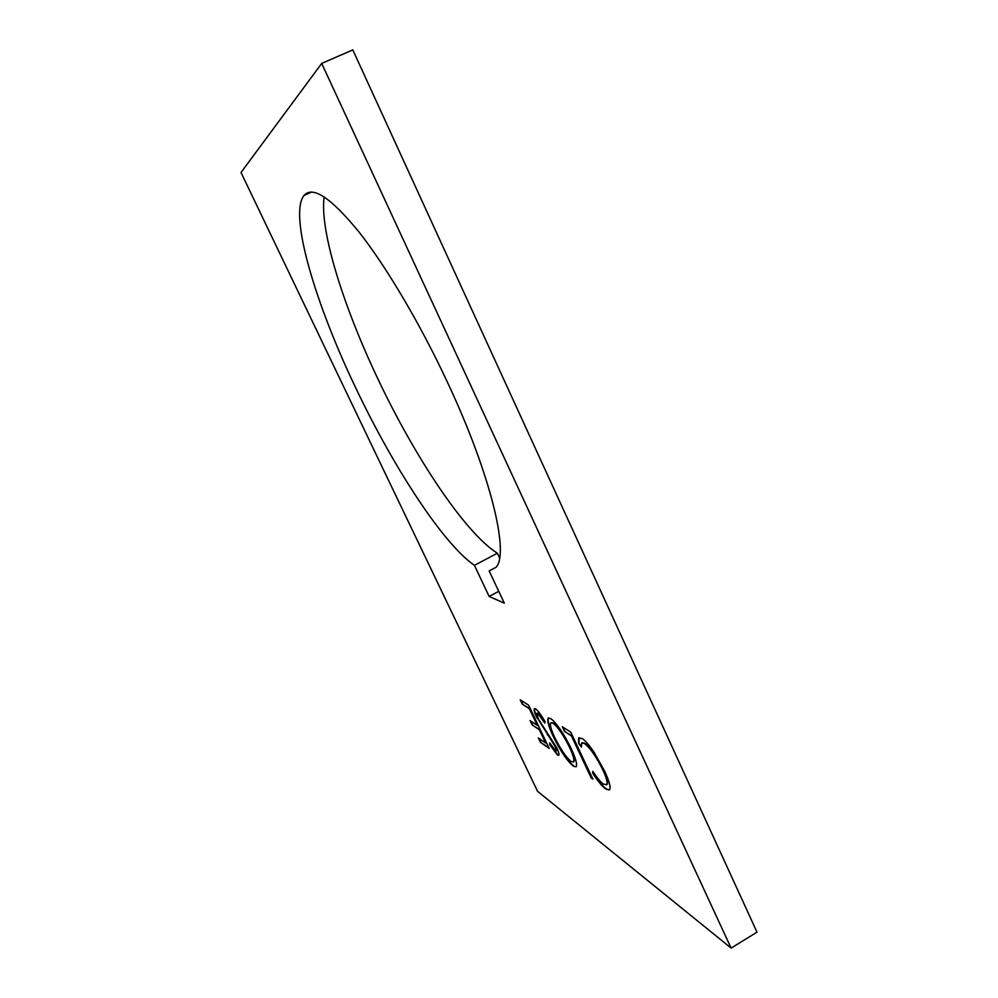 <?xml version="1.0" encoding="UTF-8"?>
<svg xmlns="http://www.w3.org/2000/svg" width="998" height="998" viewBox="0 0 998 998"><rect width="100%" height="100%" fill="white"/><g stroke="black" fill="none" stroke-linecap="round" stroke-linejoin="round"><path stroke-width="1.5" d="M474.424 565.33L489.157 596.455L504.339 603.166L489.145 570.956L496.056 567.263C509.367 553.69 491.39 476.058 447.803 383.007C420.582 324.575 386.713 267.252 359.243 232.322C331.087 197.779 312.673 185.503 304.003 195.496C288.509 214.77 315.892 305.188 356.398 389.282C394.01 468.287 443.399 544.072 474.424 565.33L497.353 553.229L499.586 558.007M324.15 196.868C319.41 230.501 343.611 306.922 377.843 378.791C415.106 457.645 465.043 532.807 497.353 553.229M536.862 717.924C534.579 712.959 533.743 709.915 534.342 708.767L535.689 708.929C538.184 710.875 541.328 715.154 545.12 721.741L544.833 723.101L537.835 713.458L536.824 713.345L538.296 718.897L556.659 747.589C558.606 751.768 559.329 754.326 558.818 755.224L557.47 755.012L549.686 744.645L549.711 742.874L555.512 750.646L556.385 750.82L555.275 746.754L537.236 717.712C534.953 712.759 534.117 709.715 534.716 708.568M520.22 699.823L528.641 705.199L549.174 748.438L540.429 742.3L538.359 737.959L545.669 743.048L539.382 729.825L532.159 724.935L530.088 720.568L537.286 725.396L529.389 708.78L522.303 704.201L520.22 699.823M537.573 791.327L731.11 948.1L321.705 63.41L241.005 172.492L537.573 791.327M550.771 718.548C556.784 723.276 563.558 733.206 571.106 748.35C575.671 758.218 577.393 764.318 576.258 766.664L573.401 766.215C567.238 761.087 560.539 751.195 553.279 736.524C548.725 726.756 547.016 720.668 548.139 718.236L550.771 718.548M562.323 726.744L570.756 732.145L592.887 779.114L591.203 777.941L571.417 735.938L564.569 731.509L562.323 726.744M604.701 771.242C609.279 781.197 610.926 787.36 609.616 789.742L605.786 788.994C602.256 786.524 597.902 781.259 592.7 773.2L592.849 771.392C597.128 777.904 600.709 782.158 603.59 784.179L606.697 784.64C607.794 782.769 606.472 777.791 602.742 769.695C596.043 756.284 589.918 747.539 584.379 743.46L581.597 743.098L581.41 747.078L578.628 743.298L578.653 738.046L582.046 738.495C585.09 740.316 589.07 744.857 593.997 752.13L604.701 771.242M489.157 596.455L498.763 591.327M496.006 567.313L489.145 570.956M731.11 948.1L756.995 932.157L352.805 49.9L321.705 63.41M548.85 747.751L540.429 742.3M540.779 742.1L539.032 738.433M539.382 729.825L545.669 743.048M539.743 729.613L532.159 724.935M532.52 724.735L530.749 721.018M529.389 708.78L537.286 725.396M529.751 708.58L522.303 704.201M522.665 704.002L520.869 700.234M544.958 722.49L537.835 713.458M538.209 713.246L537.099 713.183M558.818 755.224L557.47 755.012M557.845 754.8L549.686 744.645M550.048 744.446L550.06 743.435M556.56 750.733L555.275 746.754M555.649 746.554L551.507 740.341M551.882 740.129L547.278 734.503M547.64 734.303L537.236 717.712M576.108 766.813L573.401 766.215M573.775 765.99C567.613 760.875 560.913 750.983 553.653 736.312L553.279 736.524M553.653 736.312C549.1 726.556 547.391 720.456 548.513 718.024L548.651 717.874M573.426 761.998L573.9 761.674C574.935 759.94 573.613 755.087 569.92 747.09C563.795 734.852 558.294 726.831 553.416 723.039L551.195 722.677M554.763 737.534C560.689 749.398 566.14 757.407 571.143 761.536L573.526 761.886C574.561 760.164 573.226 755.299 569.534 747.302C563.408 735.064 557.907 727.043 553.029 723.251L550.746 722.976C549.736 724.748 551.071 729.6 554.763 737.534M592.538 778.378L591.203 777.941M591.589 777.716L571.417 735.938M571.817 735.713L564.569 731.509M564.955 731.297L563.022 727.193M609.429 789.954L605.786 788.994M606.185 788.757C602.655 786.287 598.289 781.035 593.099 772.976L592.7 773.2M593.099 772.976L593.186 771.903M606.522 784.84L607.108 784.416C608.194 782.544 606.884 777.554 603.154 769.47L602.742 769.695M603.154 769.47C596.455 756.047 590.329 747.302 584.791 743.223L584.379 743.46M584.791 743.223L582.108 742.737M581.273 746.13L578.628 743.298M579.015 743.073L579.227 737.634M311.563 192.065L304.003 195.496"/></g></svg>
